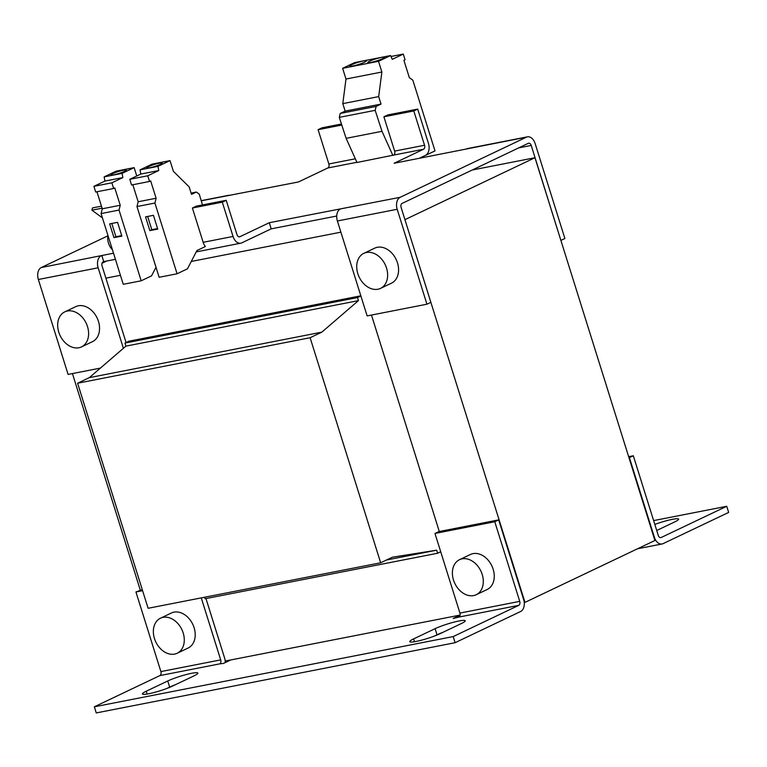 <?xml version="1.0" encoding="UTF-8"?>
<svg xmlns="http://www.w3.org/2000/svg" width="767" height="767" viewBox="0 0 767 767"><rect width="100%" height="100%" fill="white"/><g stroke="black" fill="none" stroke-linecap="round" stroke-linejoin="round"><path stroke-width="1.15" d="M148.654 693.771A17.785 2.234 -17.4 0 0 172.556 686.072L194.051 675.832A17.785 2.234 -17.4 0 0 197.867 673.09A17.785 2.234 -17.4 0 0 186.285 674.538A17.785 2.234 -17.4 0 0 167.743 680.981L146.248 691.22A17.785 2.234 -17.4 0 0 142.422 693.972A17.785 2.234 -17.4 0 0 148.654 693.771M416.011 641.452A17.785 2.234 -17.4 0 0 439.922 633.753L461.418 623.513A17.785 2.234 -17.4 0 0 465.233 620.771A17.785 2.234 -17.4 0 0 453.642 622.219A17.785 2.234 -17.4 0 0 435.1 628.672L413.605 638.901A17.785 2.234 -17.4 0 0 409.789 641.653A17.785 2.234 -17.4 0 0 416.011 641.452M352.868 65.962A8.734 1.093 -17.4 0 0 361.861 63.335A8.734 1.093 -17.4 0 0 366.473 60.842A8.734 1.093 -17.4 0 0 363.414 60.938A8.734 1.093 -17.4 0 0 354.421 63.575A8.734 1.093 -17.4 0 0 349.81 66.067A8.734 1.093 -17.4 0 0 352.868 65.962M370.806 62.453A8.734 1.093 -17.4 0 0 379.809 59.816A8.734 1.093 -17.4 0 0 384.42 57.333A8.734 1.093 -17.4 0 0 381.362 57.429A8.734 1.093 -17.4 0 0 372.359 60.056A8.734 1.093 -17.4 0 0 367.748 62.549A8.734 1.093 -17.4 0 0 370.806 62.453M159.392 163.15A8.082 1.016 -17.4 0 0 151.061 165.586A8.082 1.016 -17.4 0 0 146.794 167.896A8.082 1.016 -17.4 0 0 149.623 167.81A8.082 1.016 -17.4 0 0 157.954 165.365A8.082 1.016 -17.4 0 0 162.22 163.064A8.082 1.016 -17.4 0 0 159.392 163.15M123.506 170.178A8.082 1.016 -17.4 0 0 115.175 172.613A8.082 1.016 -17.4 0 0 110.908 174.914A8.082 1.016 -17.4 0 0 113.737 174.828A8.082 1.016 -17.4 0 0 122.068 172.393A8.082 1.016 -17.4 0 0 126.334 170.082A8.082 1.016 -17.4 0 0 123.506 170.178M67.391 311.009A19.405 14.42 64.5 0 1 86.892 324.853A19.405 14.42 64.5 0 1 81.494 346.905A19.405 14.42 64.5 0 1 78.905 347.758A19.405 14.42 64.5 0 1 59.395 333.904A19.405 14.42 64.5 0 1 64.802 311.862A19.405 14.42 64.5 0 1 67.391 311.009M81.494 346.905L92.433 341.689A19.405 14.42 -115.5 0 0 99.547 328.612A19.405 14.42 -115.5 0 0 91.589 310.395A19.405 14.42 -115.5 0 0 75.741 306.647L64.802 311.862M380.528 288.382L391.467 283.176A19.405 14.42 -115.5 0 0 394.171 256.025A19.405 14.42 -115.5 0 0 374.775 248.134L363.836 253.34A19.405 14.42 64.5 0 1 366.425 252.496A19.405 14.42 64.5 0 1 385.926 266.341A19.405 14.42 64.5 0 1 380.528 288.382A19.405 14.42 64.5 0 1 377.939 289.236A19.405 14.42 64.5 0 1 358.429 275.391A19.405 14.42 64.5 0 1 363.836 253.34M177.158 653.254L188.097 648.038A19.405 14.42 -115.5 0 0 195.221 634.961A19.405 14.42 -115.5 0 0 187.253 616.745A19.405 14.42 -115.5 0 0 171.405 612.996L160.466 618.212A19.405 14.42 64.5 0 1 163.055 617.358A19.405 14.42 64.5 0 1 182.565 631.203A19.405 14.42 64.5 0 1 177.158 653.254A19.405 14.42 64.5 0 1 174.569 654.107A19.405 14.42 64.5 0 1 155.068 640.253A19.405 14.42 64.5 0 1 160.466 618.212M476.192 594.741L487.131 589.526A19.405 14.42 -115.5 0 0 489.845 562.374A19.405 14.42 -115.5 0 0 470.439 554.483L459.5 559.699A19.405 14.42 64.5 0 1 462.089 558.846A19.405 14.42 64.5 0 1 481.59 572.69A19.405 14.42 64.5 0 1 476.192 594.741A19.405 14.42 64.5 0 1 473.603 595.585A19.405 14.42 64.5 0 1 454.102 581.741A19.405 14.42 64.5 0 1 459.5 559.699M202.488 204.942L199.247 194.137L196.381 192.038L191.491 194.367L189.152 186.88L173.38 171.319L170.025 160.61L157.964 166.353L158.769 170.542L147.734 175.796L149.517 181.472L150.677 180.916L156.113 198.25L154.915 203.044L136.977 206.553L159.143 277.29L177.081 273.781L187.436 268.843L196.927 250.55L205.374 246.523A9.703 6.376 -101.1 0 1 203.15 242.305L192.402 208.01L196.314 206.15L226.217 200.302L222.305 202.162L192.402 208.01M154.915 203.044L177.081 273.781M153.429 215.316L157.743 229.093L149.853 230.637L145.538 216.86L153.429 215.316M136.756 175.988L134.139 167.628L122.087 173.371L122.883 177.56L111.848 182.824L113.631 188.5L114.791 187.944L120.227 205.268L119.029 210.062L101.091 213.571L123.257 284.308L141.195 280.799L151.55 275.861L156.008 267.28M119.029 210.062L141.195 280.799M117.543 222.334L121.867 236.111L113.967 237.655L109.652 223.878L117.543 222.334M404.928 219.64L524.983 602.383L654.922 540.495L534.973 157.724L472.271 169.996M77.592 383.222L310.117 337.72L321.843 332.14L89.317 377.642L77.592 383.222L148.117 608.289L380.653 562.786L392.378 557.206L436.663 550.188L386.501 560.006M310.117 337.72L380.653 562.786M204.616 597.234L205.086 598.749L437.621 553.247L440.709 551.78M436.663 550.188L437.621 553.247M360.835 295.813L128.875 341.21L124.963 343.07L125.922 346.128L358.448 300.626L357.489 297.567L124.963 343.07M360.883 295.957L357.489 297.567M89.317 377.642L125.922 346.128M321.843 332.14L358.448 300.626M72.434 373.577L140.265 590.024M225.21 661.039L460.104 615.076M524.244 602.526L524.983 602.383M439.299 531.512L371.468 315.055M656.725 530.486L674.826 521.867A17.785 2.234 -17.4 0 0 678.642 519.125A17.785 2.234 -17.4 0 0 654.826 524.417M637.521 548.779L662.084 543.976A9.703 6.376 78.9 0 1 654.356 537.245L629.4 457.631L633.312 455.771L658.259 535.385A3.231 2.128 78.9 0 0 660.838 537.629A3.231 2.128 78.9 0 0 661.173 537.514L726.732 506.287L653.628 520.592M159.891 675.583L219.698 663.877A3.231 2.128 78.9 0 0 220.695 659.879L160.888 671.585A3.231 2.128 -101.1 0 1 159.891 675.583L94.341 706.8L453.182 636.581L518.732 605.364A3.231 2.128 78.9 0 0 519.729 601.366L459.922 613.073A3.231 2.128 -101.1 0 1 458.925 617.061L453.163 618.461L460.095 615.163M219.698 663.877L223.504 663.407L230.733 659.965M94.341 706.8L96.258 712.927L455.099 642.708L520.649 611.481A9.703 6.376 78.9 0 0 523.631 599.506L498.684 519.892L494.782 521.752L519.729 601.366M455.099 642.708L453.182 636.581M175.432 684.701A17.785 2.234 -17.4 0 0 169.66 687.107L166.784 688.478M442.789 632.382A17.785 2.234 -17.4 0 0 437.017 634.788L434.141 636.159M662.084 543.976A9.703 6.376 78.9 0 0 663.091 543.64L728.65 512.414L726.732 506.287M633.312 455.771L628.662 456.681M225.268 662.563A9.703 6.376 78.9 0 0 224.597 658.019L205.978 598.576M160.888 671.585L135.941 591.971L142.604 590.667M142.279 589.631L135.941 591.971M201.27 597.886L220.695 659.879M459.922 613.073L434.975 533.458L494.782 521.752M498.684 519.892L438.877 531.598L434.975 533.458M226.217 200.302L236.965 234.597A3.231 2.128 -101.1 0 0 239.534 236.84A3.231 2.128 -101.1 0 0 239.879 236.725L269.284 222.718L400.173 197.301L526.402 137.178L394.142 163.246L423.547 149.239A3.231 2.128 -101.1 0 0 424.544 145.251L394.641 151.099A3.231 2.128 -101.1 0 1 393.644 155.097L423.547 149.239M392.877 155.461L382.004 131.31L346.118 138.328L356.991 162.479L393.644 155.097M355.332 158.798L328.851 163.975A3.231 2.128 78.9 0 1 327.854 167.963L298.449 181.971L201.251 200.801M107.984 235.776L41.332 267.52L113.506 253.206M394.641 151.099L383.893 116.805L387.795 114.945L417.699 109.096L428.446 143.391A9.703 6.376 -101.1 0 1 425.464 155.365L419.223 158.338M328.851 163.975L318.104 129.681L322.015 127.821L341.449 124.014M318.104 129.681L341.785 125.05M336.732 216.026L271.202 228.844L269.284 222.718M115.424 259.323L103.746 261.614L101.819 255.488M126.076 342.542L102.069 265.928A3.231 2.128 78.9 0 1 103.056 261.94L103.746 261.614M400.173 197.301A9.703 6.376 78.9 0 0 397.191 209.276L426.941 304.202L430.843 302.342L401.103 207.416A3.231 2.128 78.9 0 1 402.09 203.418L528.319 143.304A3.231 2.128 78.9 0 1 528.655 143.189A3.231 2.128 78.9 0 1 531.234 145.433L560.869 240.378M271.202 228.844L241.797 242.851A9.703 6.376 -101.1 0 1 240.78 243.187A9.703 6.376 -101.1 0 1 233.053 236.457L222.305 202.162M383.893 116.805L413.797 110.956L424.544 145.251M417.699 109.096L413.797 110.956M100.4 368.102L68.1 374.421L38.35 279.495A9.703 6.376 -101.1 0 1 41.332 267.52M101.139 255.814A9.703 6.376 78.9 0 0 98.157 267.788L123.391 348.314M230.042 195.364A9.703 6.376 78.9 0 0 228.384 195.355A9.703 6.376 78.9 0 0 227.368 195.69M560.974 240.359L564.886 238.499L535.136 143.573A9.703 6.376 78.9 0 0 527.418 136.842A9.703 6.376 78.9 0 0 526.402 137.178M466.595 148.884A9.703 6.376 -101.1 0 1 467.611 148.539L527.418 136.842M475.041 168.673L475.272 169.411M426.941 304.202L367.134 315.908L337.384 220.982A9.703 6.376 -101.1 0 1 340.366 208.998M102.03 263.244L106.642 261.048M105.894 278.153L120.438 275.305M155.394 268.469L156.324 268.287M191.28 261.442L340.893 232.171M405.034 219.621L534.973 157.724M382.004 131.31L375.168 110.343L376.146 106.421L381.026 104.091L378.677 96.604L381.87 72.021L378.514 61.302L390.566 55.56L392.263 59.327L403.298 54.073L405.072 59.749L403.912 60.305L409.338 77.64L412.838 80.19L435.004 150.926L424.525 155.816M346.118 138.328L339.282 117.37L375.168 110.343M339.282 117.37L340.26 113.439L376.146 106.421M340.26 113.439L345.14 111.119L381.026 104.091M345.14 111.119L342.801 103.622L378.677 96.604M342.801 103.622L345.984 79.039L381.87 72.021M345.984 79.039L342.628 68.321L378.514 61.302M342.628 68.321L354.68 62.578L390.566 55.56M390.978 56.48L403.298 54.073M196.381 192.038L191.088 193.073M170.025 160.61L152.087 164.119L140.025 169.862L140.821 174.051L129.796 179.305L131.569 184.991L149.517 181.472M157.964 166.353L140.025 169.862M158.769 170.542L140.821 174.051M147.734 175.796L129.796 179.305M132.835 184.742L138.165 201.759L136.977 206.553M156.113 198.25L138.165 201.759M134.139 167.628L116.201 171.137L104.139 176.88L104.945 181.079L93.91 186.333L95.683 192.009L113.631 188.5M122.087 173.371L104.139 176.88M122.883 177.56L104.945 181.079M111.848 182.824L93.91 186.333M96.949 191.76L102.279 208.787L101.091 213.571M120.227 205.268L102.279 208.787M101.465 206.17L92.481 207.924L91.915 210.187L102.097 208.193M102.442 217.886L91.915 210.187M112.461 249.85A12.934 9.616 64.5 0 1 108.013 235.651M121.704 235.594L115.922 236.725L111.771 223.465M115.922 236.725L113.967 237.655M157.59 228.576L151.808 229.707L147.648 216.447M151.808 229.707L149.853 230.637M661.173 537.514L660.483 537.648M458.925 617.061L518.732 605.364M239.879 236.725L239.179 236.859M327.854 167.963L356.904 162.288M203.15 242.305L233.053 236.457M98.157 267.788L38.35 279.495M518.693 147.887L531.234 145.433M337.384 220.982L397.191 209.276M437.017 634.788L435.1 628.672M413.605 638.901L414.487 641.73M169.66 687.107L167.743 680.981M146.248 691.22L147.13 694.039M240.78 243.187L196.227 251.902M201.213 200.676L228.384 195.355"/></g></svg>
